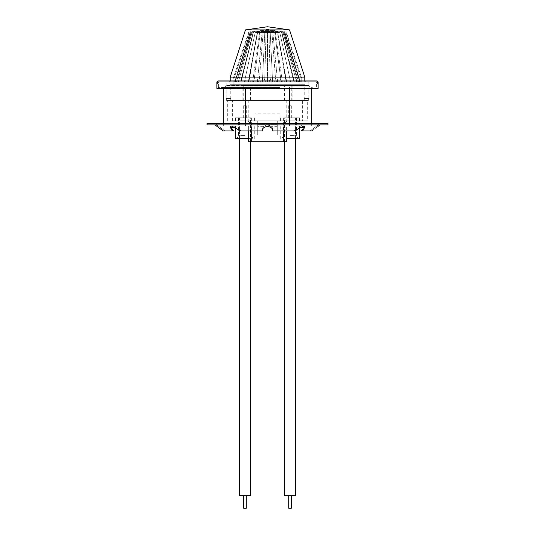 <?xml version="1.0" encoding="UTF-8"?>
<svg xmlns="http://www.w3.org/2000/svg" width="535" height="535" viewBox="0 0 535 535"><rect width="100%" height="100%" fill="white"/><g stroke="black" fill="none" stroke-linecap="round" stroke-linejoin="round"><path stroke-width="0.4" stroke-dasharray="2.67 2.01" d="M243.706 495.657L246.294 495.657L243.706 495.657M243.706 117.834L246.294 117.834L243.706 117.834M246.254 105.234L243.672 105.234L246.254 105.234M239.439 495.657L250.52 495.657M250.373 117.834L239.439 117.834L250.373 117.834M243.706 508.25L246.254 508.25M288.706 508.25L291.328 508.25M289.462 495.657L291.328 495.657L289.462 495.657M289.462 117.834L291.328 117.834L289.462 117.834M290.579 105.234L288.706 105.234L290.579 105.234M284.48 495.657L295.561 495.657M292.377 117.834L284.48 117.834L292.377 117.834M235.206 138.585L248.661 138.585M244.983 135.562L238.583 135.562L244.983 135.562M299.794 138.585L286.339 138.585M290.017 135.562L296.417 135.562L290.017 135.562M290.017 117.834L299.439 117.834L290.017 117.834M290.017 120.856L299.439 120.856L290.017 120.856M244.983 117.834L235.56 117.834L244.983 117.834M244.983 120.856L235.56 120.856L244.983 120.856M291.769 85.466L291.769 86.068L309.511 86.068L225.489 86.068L243.231 86.068L243.231 85.466L267.5 85.466L226.091 85.466L308.909 85.466L267.5 85.466L291.769 85.466L291.769 87.954L308.909 87.954L226.091 87.954L243.231 87.954L243.231 86.068M267.5 81.962L317.576 81.962L267.5 81.962M267.5 83.975L317.576 83.975L267.5 83.975M245.458 88.509L245.458 86.998L316.566 86.998L267.5 86.998L311.33 86.998L289.542 86.998L289.542 88.509M290.017 125.992L299.794 125.992L290.017 125.992M244.983 125.992L235.206 125.992L244.983 125.992M289.542 123.471L289.542 125.992L223.67 125.992L245.458 125.992L245.458 123.471M254.907 120.856L254.907 113.801L254.907 120.856L280.093 120.856L280.093 113.801L254.907 113.801L280.093 113.801L280.093 120.856L287.248 120.856L247.752 120.856L287.248 120.856L283.216 124.882L283.216 134.96L257.73 134.96L257.73 120.856L247.752 120.856L251.784 124.882L257.73 124.882L251.784 124.882L247.752 120.856L251.784 124.882L283.216 124.882L277.27 124.882L277.27 120.856L247.752 120.856L251.784 124.882L251.784 134.96L283.216 134.96L283.216 124.882L251.784 124.882L251.784 134.96L251.784 124.882L251.784 134.96L283.216 134.96L283.216 124.882L277.27 124.882L277.27 134.96L257.73 134.96L257.73 124.615L277.27 124.615L257.73 124.615L257.73 120.856L257.73 126.688L277.27 126.688L277.27 120.856L277.27 126.688L257.73 126.688L257.73 129.918L277.27 129.918L277.27 126.688L277.27 129.918L257.73 129.918L257.73 134.96L251.784 134.96L257.73 134.96L257.73 120.856M251.684 130.928L251.684 125.992L248.661 125.992L286.339 125.992L251.684 125.992L286.339 125.992L251.684 125.992L251.684 141.708L248.661 141.708L248.661 130.928M289.542 125.992L245.458 125.992M277.27 120.856L277.27 134.96L283.216 134.96L283.216 124.882L287.248 120.856L283.216 124.882L287.248 120.856L280.093 120.856M232.377 120.856L246.093 120.856L246.093 100.5L227.703 100.5L232.377 100.5L232.377 120.856L307.297 120.856L307.297 100.5L302.623 100.5L302.623 120.856M307.297 100.5L288.907 100.5L288.907 120.856L246.093 120.856M288.907 120.856L307.297 120.856M288.907 100.5L246.093 100.5M302.623 100.5L232.377 100.5M243.231 100.5L243.231 85.466M291.769 100.5L291.769 86.068M248.788 100.5L248.788 120.856M286.212 100.5L286.212 120.856M290.017 138.585L298.162 138.585L290.017 138.585M244.983 138.585L253.122 138.585L244.983 138.585M251.684 141.708L286.339 141.708L286.339 125.992L286.339 141.708L248.661 141.708L248.661 125.992L248.661 141.708L251.684 141.708L251.684 125.992L251.684 141.708L286.339 141.708L286.339 130.928M267.5 86.998L218.434 86.998L267.5 86.998M245.458 86.998L289.542 86.998M277.27 134.96L277.27 129.918L277.27 134.96M301.9 84.684L233.099 84.684L301.9 84.684L301.9 82.163L300.242 82.163L284.66 31.746L250.975 31.652L284.025 31.652L282.32 32.936L252.68 32.936L282.32 32.936L281.036 31.231L253.964 31.231L281.036 31.231L279.323 32.508L255.676 32.508L279.323 32.508L278.039 30.803L256.96 30.803L278.039 30.803L276.334 32.08L258.666 32.08L276.334 32.08L275.05 30.375L259.95 30.375L275.05 30.375L273.338 31.652L261.662 31.652L273.338 31.652L272.054 29.947L262.946 29.947L272.054 29.947L270.349 31.231L264.651 31.231L265.935 29.519L269.065 29.519L267.5 29.291L265.935 29.519L269.065 29.519L270.349 31.231L264.651 31.231L262.946 29.947L261.662 31.652L259.95 30.375L258.666 32.08L256.96 30.803L255.676 32.508L253.964 31.231L252.68 32.936L250.975 31.652L248.795 31.966L233.207 78.451L233.099 82.163L233.207 78.451L248.795 31.966L250.547 31.746L249.256 31.966L234.049 78.451L234.317 82.163L234.049 78.451L233.815 82.163L233.307 82.163L233.815 82.163L234.049 78.451L249.256 31.966L251.176 31.746L250.166 31.966L235.714 78.451L236.149 82.163L235.714 78.451L235.32 82.163L234.317 82.163L235.32 82.163L235.714 78.451L250.166 31.966L252.206 31.746L251.503 31.966L238.169 78.451L238.75 82.163L238.169 78.451L237.614 82.163L236.149 82.163L237.614 82.163L238.169 78.451L251.503 31.966L253.617 31.746L241.338 78.451L242.054 82.163L241.338 78.451L240.65 82.163L238.75 82.163L240.65 82.163L253.236 31.966L255.362 31.746L245.157 78.451L245.993 82.163L245.157 78.451L244.348 82.163L242.054 82.163L244.348 82.163L255.315 31.966L257.415 31.746L249.524 78.451L250.454 82.163L249.524 78.451L248.614 82.163L245.993 82.163L248.614 82.163L257.696 31.966L259.709 31.746L260.318 31.966L254.332 78.451L255.342 82.163L254.332 78.451L253.343 82.163L250.454 82.163L253.343 82.163L254.332 78.451L260.318 31.966L262.197 31.746L263.12 31.966L259.468 78.451L260.525 82.163L259.468 78.451L258.418 82.163L255.342 82.163L258.418 82.163L259.468 78.451L263.12 31.966L264.818 31.746L266.029 31.966L264.798 78.451L266.029 31.966L268.971 31.966L270.202 78.451L271.278 82.163L270.202 78.451L269.118 82.163L265.882 82.163L264.798 78.451L263.722 82.163L260.525 82.163L263.722 82.163L264.798 78.451L265.882 82.163L269.118 82.163L270.202 78.451L268.971 31.966L270.182 31.746L271.88 31.966L275.532 78.451L276.582 82.163L275.532 78.451L274.475 82.163L271.278 82.163L274.475 82.163L275.532 78.451L271.88 31.966L272.803 31.746L274.682 31.966L280.668 78.451L281.657 82.163L280.668 78.451L279.658 82.163L276.582 82.163L279.658 82.163L280.668 78.451L274.682 31.966L275.291 31.746L277.304 31.966L286.385 82.163L285.476 78.451L284.546 82.163L281.657 82.163L284.546 82.163L285.476 78.451L277.585 31.746L279.685 31.966L290.652 82.163L289.843 78.451L289.007 82.163L286.385 82.163L289.007 82.163L289.843 78.451L279.638 31.746L281.764 31.966L293.661 78.451L294.35 82.163L293.661 78.451L292.946 82.163L290.652 82.163L292.946 82.163L293.661 78.451L281.383 31.746L283.496 31.966L296.831 78.451L297.386 82.163L296.831 78.451L296.25 82.163L294.35 82.163L296.25 82.163L296.831 78.451L283.496 31.966L282.794 31.746L284.834 31.966L299.286 78.451L299.68 82.163L299.286 78.451L298.851 82.163L297.386 82.163L298.851 82.163L299.286 78.451L284.834 31.966L283.824 31.746L285.743 31.966L300.951 78.451L301.185 82.163L300.951 78.451L300.683 82.163L299.68 82.163L300.683 82.163L300.951 78.451L285.743 31.966L284.453 31.746L286.205 31.966L301.793 78.451L301.867 82.163L301.793 78.451L301.693 82.163L301.185 82.163L301.693 82.163L301.793 78.451L286.205 31.966L284.66 31.746L248.795 31.966L250.34 31.746L234.758 82.163L233.133 82.163L234.758 82.163M230.224 98.487L230.759 98.487L230.759 100.5L230.759 98.487L230.224 98.487L230.224 84.684L250.44 84.684L250.44 100.5L226.673 100.5L308.327 100.5L308.327 98.487L308.809 98.487L308.809 88.007L292.15 88.007L292.15 100.5L284.56 100.5L304.241 100.5L250.44 100.5M304.776 98.487L304.241 98.487L304.776 98.487L304.776 84.684L230.224 84.684M308.809 98.487L304.241 98.487L304.241 100.5L308.327 100.5L292.15 100.5M289.542 29.9L245.458 29.9M304.776 77.127L230.224 77.127M304.776 80.952L304.776 82.163L230.224 82.163L304.776 82.163M230.224 80.952L230.224 82.163M226.191 98.487L226.673 98.487L226.673 100.5L230.759 100.5L226.673 100.5L226.673 98.487L226.191 98.487L226.191 88.007L308.809 88.007L309.217 85.694L225.783 85.694L242.168 85.694L242.85 88.007L226.191 88.007L225.783 85.694M308.327 100.5L308.327 98.487L304.241 98.487L304.241 100.5L308.327 100.5M308.809 85.694L292.15 85.694L292.15 88.007L292.15 84.684L242.85 84.684L242.85 85.694L226.191 85.694L308.809 85.694L308.809 82.163L226.191 82.163L308.809 82.163M226.191 85.694L226.191 82.163M292.15 85.694L309.217 85.694M233.099 84.684L233.099 82.163M300.242 82.163L301.9 82.163M257.382 82.163L255.342 82.163L257.382 82.163L262.197 31.746L257.382 82.163M252.634 82.163L250.454 82.163L252.634 82.163L259.709 31.746L252.634 82.163M248.253 82.163L245.993 82.163L248.253 82.163L257.415 31.746L248.253 82.163M255.362 31.746L244.348 82.163L242.054 82.163L244.348 82.163L255.362 31.746M241.011 82.163L238.75 82.163L241.011 82.163L253.617 31.746L241.011 82.163M238.322 82.163L236.149 82.163L238.322 82.163L252.206 31.746L238.322 82.163M236.356 82.163L234.317 82.163L236.356 82.163L251.176 31.746L236.356 82.163M235.159 82.163L233.307 82.163L235.159 82.163L250.547 31.746L235.159 82.163M262.377 82.163L260.525 82.163L263.722 82.163L262.377 82.163L264.818 31.746L262.377 82.163M267.5 82.163L265.882 82.163L269.118 82.163L267.5 82.163L267.5 31.746L267.5 82.163M272.623 82.163L274.475 82.163L272.623 82.163L270.182 31.746L272.623 82.163M277.618 82.163L279.658 82.163L277.618 82.163L272.803 31.746L277.618 82.163M282.366 82.163L284.546 82.163L282.366 82.163L275.291 31.746L282.366 82.163M286.747 82.163L289.007 82.163L286.747 82.163L277.585 31.746L286.747 82.163M279.638 31.746L290.652 82.163L292.946 82.163L290.652 82.163L279.638 31.746M293.989 82.163L296.25 82.163L293.989 82.163L281.383 31.746L293.989 82.163M296.678 82.163L298.851 82.163L296.678 82.163L282.794 31.746L296.678 82.163M298.644 82.163L300.683 82.163L298.644 82.163L283.824 31.746L298.644 82.163M299.841 82.163L301.693 82.163L299.841 82.163L284.453 31.746L299.841 82.163M284.56 100.5L284.56 84.684L304.776 84.684M292.15 84.684L284.56 84.684M242.85 85.694L242.168 85.694M242.85 88.007L242.85 100.5M250.44 84.684L242.85 84.684M230.759 98.487L226.673 98.487L230.759 98.487M278.675 87.506L222.687 87.506L278.675 87.506M278.675 88.509L222.687 88.509L278.675 88.509M305.284 81.962L229.716 81.962L305.284 81.962L305.284 80.952L258.077 80.952M279.624 81.962L218.889 81.962L279.624 81.962M305.284 80.952L217.879 80.952M279.872 87.506L217.879 87.506L279.872 87.506M216.869 88.509L318.131 88.509M304.422 127.009L304.596 126.227L299.56 126.227L295.995 128.875L301.138 125.538L304.596 126.227L303.78 128.099M262.464 128.875L262.464 130.199L262.464 128.875C262.518 126.782 264.196 125.538 267.5 125.143C270.797 125.531 272.475 126.775 272.536 128.875L272.536 130.199L272.536 128.875C272.482 126.782 270.804 125.538 267.5 125.143C264.203 125.531 262.524 126.775 262.464 128.875L262.464 130.928L240.991 130.928L239.005 128.875L240.991 130.928L262.464 130.928L262.464 130.199C262.524 128.139 264.203 126.915 267.5 126.527C270.79 126.909 272.475 128.132 272.536 130.199L272.536 130.928L295.293 130.928L272.536 130.928L294.009 130.928L295.995 128.875L294.009 130.928L295.293 130.928L302.349 126.601M304.596 126.227L304.596 127.597L302.422 130.928L311.845 130.928L302.422 130.928M303.124 130.199L303.124 128.875L301.131 130.928L310.026 130.928L312.841 128.875L312.841 130.199C319.154 125.591 319.154 125.591 312.841 130.199L312.841 128.875C319.148 124.194 319.148 124.194 312.841 128.875C319.148 124.194 319.148 124.194 312.841 128.875L310.026 130.928L311.845 130.928M327.955 124.882L207.045 124.882M267.5 124.882L215.11 124.882L267.5 124.882M327.955 123.471L207.045 123.471M230.665 127.203L230.404 126.227L233.842 125.531L239.005 128.875L235.44 126.227L230.404 126.227L230.578 127.009M224.974 130.928L233.869 130.928L224.974 130.928L222.159 128.875C215.852 124.194 215.852 124.194 222.159 128.875C215.852 124.194 215.852 124.194 222.159 128.875L224.974 130.928L223.155 130.928L224.974 130.928M223.155 130.928L233.869 130.928L231.314 128.219M235.206 125.992L235.206 127.484L239.707 130.928L262.464 130.928M217.243 126.614L217.959 127.136M232.578 130.928L230.404 127.597L232.003 126.534M272.536 130.199L272.536 130.928M283.316 141.708L283.316 130.928M279.872 82.972L217.879 82.972L279.872 82.972M318.131 81.962L216.869 81.962M239.005 130.199L239.005 128.875L239.005 130.199M231.876 130.199L231.876 128.875M222.159 130.199L222.159 128.875L222.159 130.199M295.995 130.199L295.995 128.875L295.995 130.199M243.672 117.834L243.672 105.234M239.439 138.585L239.439 117.834M250.52 141.708L250.52 117.834M246.294 117.834L246.294 105.234M288.706 117.834L288.706 105.234M284.48 141.708L284.48 117.834M295.561 138.585L295.561 117.834M291.328 117.834L291.328 105.234M238.583 117.834L238.583 135.562L236.838 138.585M283.624 117.834L283.624 135.562L281.878 138.585M299.439 117.834L299.439 120.856M254.399 117.834L254.399 120.856M308.909 81.962L308.909 85.466L309.511 86.068L308.909 87.954L308.909 100.5M226.091 100.5L226.091 87.954L225.489 86.068L226.091 85.466L226.091 81.962M317.576 83.975L317.576 81.962M316.566 86.998L316.566 83.975M299.794 127.484L299.794 125.992M254.754 138.585L254.754 125.992M223.67 86.998L223.67 88.509M223.67 123.471L223.67 125.992M311.33 86.998L311.33 88.509M311.33 123.471L311.33 125.992M227.703 120.856L227.703 100.5M280.246 138.585L280.246 125.992M218.434 86.998L218.434 83.975M217.424 83.975L217.424 81.962M251.376 117.834L251.376 135.562L253.122 138.585M235.56 117.834L235.56 120.856M296.417 117.834L296.417 135.562L298.162 138.585M280.601 117.834L280.601 120.856M222.687 88.509L222.687 87.506M229.716 81.962L229.716 80.952M217.879 87.506L217.879 82.972L218.889 81.962M317.121 87.506L317.121 82.972L316.111 81.962M312.313 88.509L312.313 87.506M215.11 123.471L217.123 125.143L217.123 126.527M317.877 126.527L317.877 125.143L319.89 123.471M230.404 127.597L230.404 126.227L230.404 127.597"/><path stroke-width="0.8" d="M246.254 508.25L243.706 508.25M250.52 141.708L250.52 495.657L239.439 495.657L239.439 138.585M291.328 495.657L291.328 508.25L288.706 508.25L288.706 495.657M295.561 138.585L295.561 495.657L284.48 495.657L284.48 141.708M286.339 138.585L299.794 138.585L299.794 127.484M248.661 138.585L235.206 138.585L235.206 127.484L232.003 126.534M245.458 88.509L245.458 123.471M289.542 88.509L289.542 123.471M286.339 130.928L286.339 141.708L248.661 141.708L248.661 130.928M230.224 80.952L230.224 77.127L245.458 29.9L267.5 26.75L289.542 29.9L304.776 77.127L304.776 80.952M230.224 77.127L304.776 77.127M245.458 29.9L289.542 29.9M216.869 81.962L318.131 81.962L318.131 88.509L216.869 88.509L216.869 81.962L217.879 80.952L317.121 80.952L258.077 80.952M303.78 128.099L304.335 127.203M311.845 130.928L312.841 130.199L311.845 130.928L302.422 130.928L304.596 127.597L299.56 127.597L295.293 130.928L272.536 130.928L272.536 130.199C272.475 128.139 270.797 126.915 267.5 126.527C264.21 126.909 262.524 128.132 262.464 130.199L262.464 128.875M302.349 126.601L304.422 127.009M312.841 130.199C319.154 125.591 319.154 125.591 312.841 130.199M302.422 130.928L301.131 130.928L303.124 128.875L303.124 130.199M207.045 124.882L327.955 124.882L327.955 123.471L207.045 123.471L207.045 124.882M230.578 127.009L233.869 130.928L223.155 130.928L222.159 130.199C215.846 125.591 215.846 125.591 222.159 130.199L223.155 130.928M231.314 128.219L230.665 127.203M262.464 130.928L239.707 130.928L235.44 127.597L230.404 127.597L232.578 130.928M215.11 124.882L217.243 126.614M217.959 127.136L218.708 127.678M218.935 127.845L220.38 128.895M220.554 129.022L222.159 130.199M272.536 130.928L272.536 130.199M283.316 141.708L283.316 130.928M251.684 141.708L251.684 130.928M231.876 130.199L231.876 128.875M243.672 508.25L243.672 495.657M246.294 508.25L246.294 495.657M223.67 88.509L223.67 123.471M311.33 88.509L311.33 123.471M318.131 81.962L317.121 80.952M317.877 126.527L319.89 124.882"/></g></svg>
